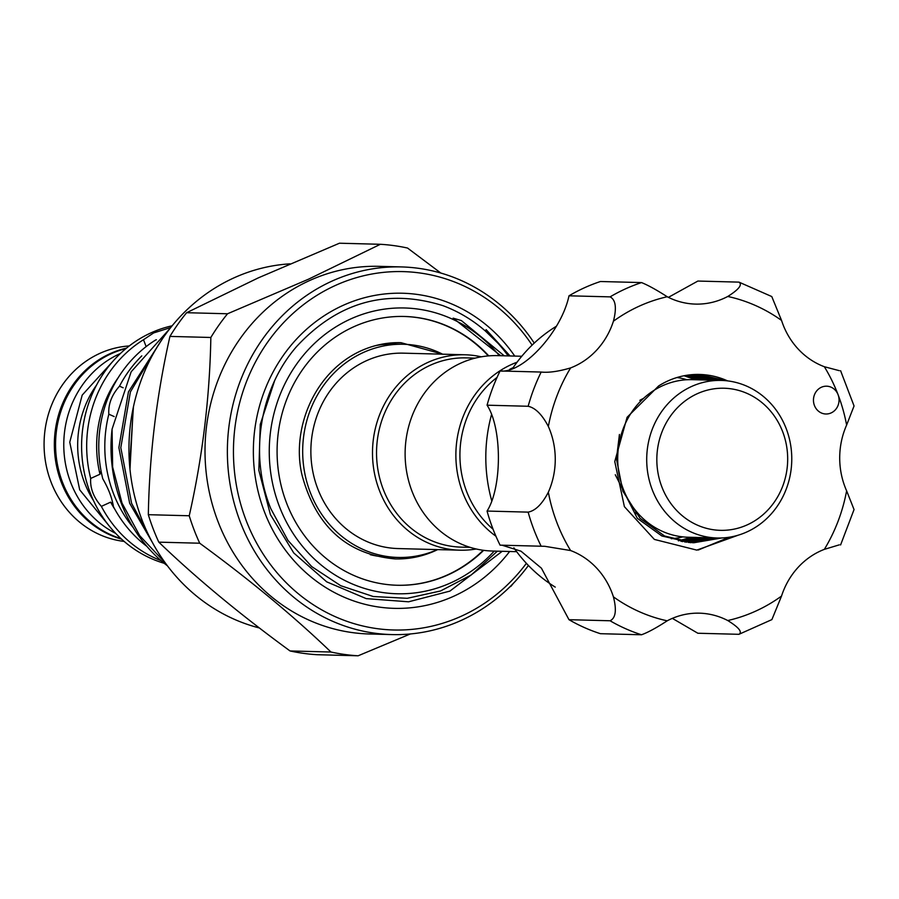 <?xml version="1.0" encoding="UTF-8"?>
<svg xmlns="http://www.w3.org/2000/svg" width="899" height="899" viewBox="0 0 899 899"><rect width="100%" height="100%" fill="white"/><g stroke="black" fill="none" stroke-linecap="round" stroke-linejoin="round"><path stroke-width="1.35" d="M120.41 353.509A98.126 90.305 91.5 0 0 119.533 353.903A98.126 90.305 91.5 0 0 63.795 442.544A98.126 90.305 91.5 0 0 115.69 533.388M125.995 348.565A98.126 90.305 91.5 0 0 111.307 353.689A98.126 90.305 91.5 0 0 55.704 450.185A98.126 90.305 91.5 0 0 121.017 538.625M510.059 355.959L486.145 329.641L485.482 331.113L497.9 343.171A153.527 141.289 -88.5 0 1 508.16 355.903M169.54 328.753L169.259 328.011L153.628 332.933L143.503 339.721L146.132 346.621M146.818 546.3A122.073 112.353 -88.5 0 1 113.443 506.688C112.049 497.934 108.498 488.629 102.778 478.762A122.073 112.353 -88.5 0 1 155.583 340.036L156.37 339.71M404.089 316.47A134.434 123.725 -88.5 0 1 488.303 355.914M483.213 550.267A134.434 123.725 -88.5 0 1 447.668 574.832A134.434 123.725 -88.5 0 1 397.043 585.249M483.651 550.334A134.434 123.725 -88.5 0 1 448.163 574.843A134.434 123.725 -88.5 0 1 397.291 585.26A134.434 123.725 -88.5 0 1 279.128 475.785A134.434 123.725 -88.5 0 1 353.476 326.888A134.434 123.725 -88.5 0 1 404.336 316.47A134.434 123.725 -88.5 0 1 488.753 355.869M494.214 551.087A142.941 131.546 -88.5 0 1 279.263 506.126A142.941 131.546 -88.5 0 1 331.102 329.989A142.941 131.546 -88.5 0 1 499.338 355.678M504.238 355.802L461.367 320.572L453.141 318.156L500.709 355.712M485.482 331.113A153.336 141.121 91.5 0 0 442.791 305.604C386.739 288.231 337.99 301.918 296.535 346.632C259.631 388.986 248.933 455.299 270.813 508.688L287.972 540.434L311.728 566.595L340.743 585.71L373.276 596.52L407.236 598.307L440.544 590.98L471.245 574.955L497.383 551.166M476.245 548.986A97.744 89.956 -88.5 0 1 459.883 550.188A97.744 89.956 -88.5 0 1 379.333 490.27A97.744 89.956 -88.5 0 1 465.008 354.779A97.744 89.956 -88.5 0 1 481.28 356.824M459.883 550.188L398.257 548.57A97.744 89.956 -88.5 0 1 317.707 488.651A97.744 89.956 -88.5 0 1 403.381 353.161L465.008 354.779M470.155 547.356L461.176 547.131A94.653 87.102 -88.5 0 1 383.165 489.101A94.653 87.102 -88.5 0 1 466.132 357.892L475.122 358.128M437.453 549.592A106.621 98.126 -88.5 0 1 398.021 557.447A106.621 98.126 -88.5 0 1 304.3 470.627A106.621 98.126 -88.5 0 1 363.263 352.532A106.621 98.126 -88.5 0 1 403.606 344.272A106.621 98.126 -88.5 0 1 442.578 354.184M375.782 345.564A106.621 98.126 -88.5 0 1 394.852 344.047L403.606 344.272M509.632 551.492A157.617 145.065 -88.5 0 1 453.928 596.149A157.617 145.065 -88.5 0 1 264.396 511.733A157.617 145.065 -88.5 0 1 342.924 305.446A157.617 145.065 -88.5 0 1 514.756 356.083M274.487 381.109L260.26 424.407L258.856 470.357L270.397 514.588L293.748 552.952L326.73 581.855L366.219 598.622L408.584 601.802L449.905 591.104L502.215 551.289M133.423 406.91L129.636 465.48M148.38 534.624L131.591 503.328L120.803 447.657L130.4 391.897L158.314 345.115M162.652 338.474L128.467 391.84L118.87 447.612L129.658 503.283L152.392 542.468M124.141 541.412A98.126 90.305 -88.5 0 1 44.95 457.951A98.126 90.305 -88.5 0 1 99.834 353.386A98.126 90.305 -88.5 0 1 129.265 345.946M121.534 539.108A98.126 90.305 -88.5 0 1 54.547 451.129A98.126 90.305 -88.5 0 1 110.105 353.655A98.126 90.305 -88.5 0 1 126.534 348.115M164.225 563.302A122.073 112.353 -88.5 0 1 81.82 453.579A122.073 112.353 -88.5 0 1 150.976 332.866A122.073 112.353 -88.5 0 1 172.147 325.798M169.259 328.011A122.073 112.353 -88.5 0 1 170.698 327.584M259.373 627.963A184.655 169.945 -88.5 0 1 129.478 463.547A184.655 169.945 -88.5 0 1 233.886 277.903A184.655 169.945 -88.5 0 1 290.006 263.845M528.421 565.482A183.89 169.237 -88.5 0 1 461.367 620.332A183.89 169.237 -88.5 0 1 391.795 634.582A183.89 169.237 -88.5 0 1 230.166 484.831A183.89 169.237 -88.5 0 1 331.855 281.173A183.89 169.237 -88.5 0 1 401.437 266.924A183.89 169.237 -88.5 0 1 534.242 343.092M401.437 266.924L379.075 266.34A183.89 169.237 91.5 0 0 309.503 280.589A183.89 169.237 91.5 0 0 207.804 484.246A183.89 169.237 91.5 0 0 369.444 633.986L391.795 634.582M532.107 345.126A179.249 164.967 91.5 0 0 335.305 285.5A179.249 164.967 91.5 0 0 246 520.105A179.249 164.967 91.5 0 0 461.547 616.107A179.249 164.967 91.5 0 0 526.387 563.336M513.284 583.406A206.062 189.644 -88.5 0 1 510.969 586.294L509.845 586.878M410.36 633.952L358.128 655.787A206.062 189.644 -88.5 0 1 330.956 652.022C293.591 616.107 249.843 579.844 199.724 543.221A206.062 189.644 -88.5 0 1 189.24 515.768C202.545 456.804 209.748 397.38 210.849 337.473A206.062 189.644 -88.5 0 1 227.537 313.773L308.604 279.151L380.367 244.292A206.062 189.644 -88.5 0 1 407.539 248.045L440.847 273.06M380.367 244.292L339.451 243.213L258.384 277.836L186.621 312.706A206.062 189.644 91.5 0 0 169.933 336.406C156.617 395.358 149.425 454.793 148.324 514.689A206.062 189.644 91.5 0 0 158.808 542.153C196.184 578.068 239.932 614.332 290.04 650.955A206.062 189.644 91.5 0 0 317.212 654.708L358.128 655.787M516.655 551.671L492.517 551.042A97.744 89.956 -88.5 0 1 411.956 491.124A97.744 89.956 -88.5 0 1 497.63 355.633L521.78 356.262M495.933 536.22A97.744 89.956 -88.5 0 1 462.715 492.45A97.744 89.956 -88.5 0 1 517.082 362.196M493.079 529.253A94.653 87.102 -88.5 0 1 466.547 491.292A94.653 87.102 -88.5 0 1 497.057 377.411M509.666 369.377A94.653 87.102 -88.5 0 1 513.149 367.669M615.287 474.739L637.312 518.296L661.866 535.973L690.837 542.715M692.219 542.738L718.773 538.018M721.931 537.95L693.612 542.782L664.642 536.04L640.099 518.375L622.827 491.124L616.456 458.906L619.433 434.464M726.19 380.738L699.355 374.445M738.371 535.13L696.804 550.109L654.371 539.422L624.389 506.654L614.759 461.547L627.109 417.271L658.63 385.952A84.214 77.505 -88.5 0 1 697.489 374.422A84.214 77.505 -88.5 0 1 699.692 374.456A84.214 77.505 -88.5 0 1 727.572 380.884M688.454 542.468L711.176 537.838M718.211 380.344L695.545 374.467M696.95 374.433L720.998 380.423M713.952 537.905L689.836 542.591M684.69 542.007L703.614 537.636M710.659 380.153L691.736 374.692M693.14 374.58L713.435 380.221M706.4 537.703L686.072 542.198M680.925 541.344L696.062 537.433M703.108 379.951L687.915 375.119M689.319 374.939L705.884 380.019M698.849 537.512L682.307 541.614M678.34 540.771A84.214 77.505 91.5 0 0 690.679 537.299M695.556 379.749L684.083 375.76M685.499 375.501L698.332 379.827M691.297 537.31L678.543 540.816M826.26 386.188A13.912 12.8 91.5 0 0 813.46 399.954A13.912 12.8 91.5 0 0 825.889 414.001A13.912 12.8 91.5 0 0 826.26 414.001A13.912 12.8 91.5 0 0 838.082 394.717A13.912 12.8 91.5 0 0 826.619 386.188A13.912 12.8 91.5 0 0 826.26 386.188M668.418 297.344L697.882 281.05L738.967 282.129C742.63 284.68 738.888 289.467 727.763 296.468A75.718 69.684 91.5 0 1 697.5 304.12A75.718 69.684 91.5 0 1 695.511 304.098A75.718 69.684 91.5 0 1 667.227 296.749A165.349 152.167 91.5 0 0 613.433 321.201C616.838 307.874 615.714 299.76 610.084 296.872A183.89 169.237 -88.5 0 1 641.526 282.578C647.909 285.129 656.484 289.849 667.227 296.749M840.599 370.714L854.05 405.966L846.622 425.058A165.349 152.167 91.5 0 0 838.082 394.717A165.349 152.167 91.5 0 0 824.349 366.725A75.718 69.684 91.5 0 1 781.546 320.426L771.769 296.546L738.967 282.129M672.34 618.366L697.849 633.244L738.944 634.312C742.596 632.031 738.866 627.435 727.74 620.535A75.718 69.684 91.5 0 0 699.456 613.174A75.718 69.684 91.5 0 0 667.204 620.816C656.45 627.828 647.887 632.48 641.504 634.773L600.42 633.694A183.89 169.237 -88.5 0 1 568.977 619.692L541.423 568.19L521.004 551.199L502.08 545.21M568.977 619.692L610.061 620.771C615.691 618.13 616.815 610.163 613.421 596.857A75.718 69.684 91.5 0 0 570.618 550.548L544.85 546.311L500.08 545.154A183.89 169.237 -88.5 0 1 487.056 511.059C502.136 487.393 502.215 428.227 487.067 405.191A183.89 169.237 -88.5 0 1 500.091 370.972C522.769 373.86 561.324 331.933 569 295.805A183.89 169.237 -88.5 0 1 600.442 281.511L641.526 282.578M556.335 326.27A149.886 137.952 91.5 0 0 512.666 368.376M491.495 414.742A149.886 137.952 91.5 0 0 491.708 500.687M513.868 547.817A149.886 137.952 91.5 0 0 555.245 587.114M676.992 377.524A81.045 74.595 -88.5 0 1 686.948 379.738M682.824 536.872A81.045 74.595 -88.5 0 1 671.261 538.703M782.703 431.812A71.077 65.425 91.5 0 0 697.219 393.74A71.077 65.425 91.5 0 0 661.81 486.775A71.077 65.425 91.5 0 0 747.283 524.836A71.077 65.425 91.5 0 0 782.703 431.812M652.225 489.674A78.809 72.527 -88.5 0 1 721.301 380.423A78.809 72.527 -88.5 0 1 786.254 428.744A78.809 72.527 -88.5 0 1 717.166 537.995A78.809 72.527 -88.5 0 1 652.225 489.674M643.527 398.381A65.211 60.019 91.5 0 0 639.83 400.347M717.166 537.995L688.173 537.231A78.809 72.527 -88.5 0 1 623.221 488.921A78.809 72.527 -88.5 0 1 692.297 379.67L721.301 380.423M635.245 512.745A65.211 60.019 91.5 0 0 640.436 515.992M487.056 511.059L528.14 512.127C535.399 510.767 542.131 504.125 548.345 492.214A75.718 69.684 91.5 0 0 548.345 426.452C542.131 414.596 535.399 407.865 528.151 406.269A183.89 169.237 -88.5 0 1 541.176 372.051C548.738 372.838 558.56 371.456 570.629 367.905A75.718 69.684 91.5 0 0 613.433 321.201M500.091 370.972L541.176 372.051M487.067 405.191L528.151 406.269M569 295.805L610.084 296.872M846.622 425.058A75.718 69.684 91.5 0 0 846.622 490.832L854.05 509.553L840.587 544.951M839.284 544.85L824.338 549.368A75.718 69.684 91.5 0 0 781.534 596.071L771.893 619.602L738.944 634.312M824.349 366.725L839.295 370.669M165.236 562.853L139.772 535.759L122.006 503.08L112.645 467.098L112.072 429.138L131.153 371.804L170.091 328.36M133.266 527.634A122.073 112.353 -88.5 0 1 108.824 414.192L114.173 416.563M123.185 387.806L119.5 386.165C111.712 394.953 108.161 404.292 108.824 414.192M119.5 386.165A122.073 112.353 -88.5 0 1 141.795 355.88M161.067 560.639A122.073 112.353 -88.5 0 1 101.362 506.373L110.633 502.148L113.139 504.474M114.948 509.475A111.262 102.396 -88.5 0 1 110.633 502.148M101.014 470.705L99.98 474.223L90.698 478.448C90.012 488.135 93.575 497.439 101.362 506.373M90.698 478.448A122.073 112.353 -88.5 0 1 143.503 339.721M93.541 500.676A98.126 90.305 -88.5 0 1 96.575 385.03M167.461 565.853A145.559 133.962 -88.5 0 1 112.072 429.138M99.98 474.223A111.262 102.396 -88.5 0 1 118.421 377.366M158.808 542.153L199.724 543.221M330.956 652.022L290.04 650.955M169.933 336.406L210.849 337.473M189.24 515.768L148.324 514.689M227.537 313.773L186.621 312.706M398.021 557.447L389.256 557.223A106.621 98.126 -88.5 0 1 370.298 554.705M641.504 634.773A183.89 169.237 -88.5 0 1 610.061 620.771M541.164 546.232A183.89 169.237 -88.5 0 1 528.14 512.127M824.338 549.368A165.349 152.167 91.5 0 0 846.622 490.832M727.74 620.535A165.349 152.167 91.5 0 0 781.534 596.071M613.421 596.857A165.349 152.167 91.5 0 0 667.204 620.816M548.345 492.214A165.349 152.167 91.5 0 0 570.618 550.548M570.629 367.905A165.349 152.167 91.5 0 0 548.345 426.452M781.546 320.426A165.349 152.167 91.5 0 0 727.763 296.468M109.667 526.556L79.696 489.82L69.762 442.184L82.18 395.133L114.038 360.027M442.802 354.195L400.932 342.665C387.087 342.328 373.726 345.07 360.859 350.88C312.874 372.871 291.197 430.733 302.109 475.38C316.111 526.769 347.16 554.616 395.268 558.92C409.101 559.257 422.463 556.515 435.341 550.705L437.689 549.604M698.276 550.019L729.235 537.209M129.984 469.289L133.221 407.708"/></g></svg>
